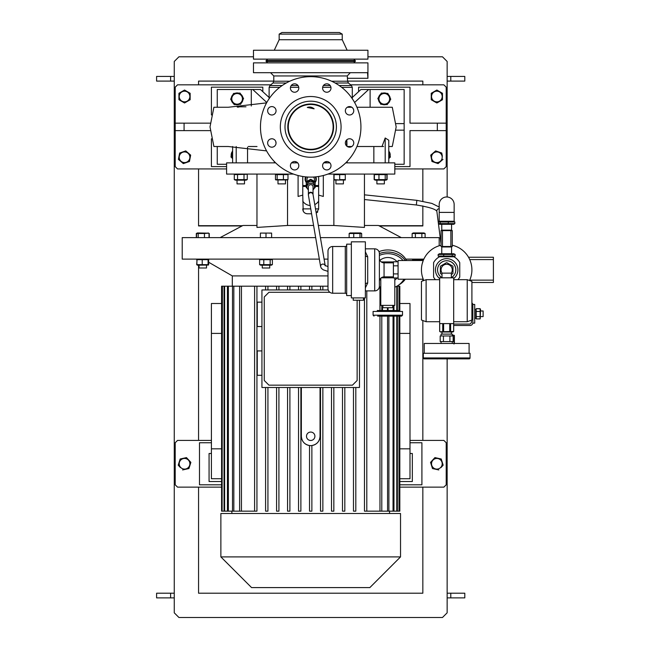 <?xml version="1.0" encoding="UTF-8"?>
<svg xmlns="http://www.w3.org/2000/svg" width="650" height="650" viewBox="0 0 650 650"><rect width="100%" height="100%" fill="white"/><g stroke="black" fill="none" stroke-linecap="round" stroke-linejoin="round"><path stroke-width="0.97" d="M438.173 254.459L455.171 254.459L453.773 253.744L439.571 253.744L438.173 254.459L438.173 256.067L455.171 256.067L453.773 256.783M452.221 256.067L452.221 254.459M443.723 256.067L443.723 254.459M438.173 256.067L439.571 256.783M455.171 256.067L455.171 254.459M454.829 223.592L438.514 223.592L439.571 224.307L453.773 224.307L454.829 223.592L454.829 221.983L438.514 221.983L439.571 221.268M440.148 221.983L440.148 223.592M448.305 221.983L448.305 223.592M454.829 221.983L453.773 221.268M438.514 221.983L438.514 223.592M454.147 212.396L454.147 204.449A7.475 7.475 0 0 0 446.672 196.974A7.475 7.475 0 0 0 439.197 204.449L439.197 221.268L454.147 221.268L454.147 212.396L439.197 212.396M442 277.688A9.108 9.108 0 0 1 446.672 260.756A9.108 9.108 0 0 1 451.344 277.688A9.108 9.108 0 0 0 443.511 261.316A9.108 9.108 0 0 0 442 277.688M442.122 273.138A5.606 5.606 0 0 1 446.672 264.257A5.606 5.606 0 0 1 451.23 273.138M442 274.446L440.602 273.642A7.15 7.15 0 0 1 440.367 273.227L440.367 266.5A7.15 7.15 0 0 1 440.602 266.086L446.428 262.722A7.15 7.15 0 0 1 446.916 262.722L452.741 266.086A7.15 7.15 0 0 1 452.977 266.5L452.977 273.227A7.15 7.15 0 0 1 452.741 273.642L451.344 274.446M440.367 266.5L440.367 273.227M452.977 273.227L452.977 266.5M346.678 245.099A1.406 1.406 0 0 1 345.28 246.504L332.662 246.504L332.662 293.223A4.672 4.672 0 0 1 327.99 288.551L327.99 251.176A4.672 4.672 0 0 1 332.662 246.504M345.28 246.504L345.28 293.223A1.406 1.406 0 0 1 346.678 294.629A1.406 1.406 0 0 0 345.28 293.223L332.662 293.223A4.672 4.672 0 0 1 327.99 288.551L327.99 251.176M363.504 297.903L363.504 300.235L353.218 300.235L353.218 297.903M393.404 262.852L384.061 262.852A4.672 4.672 0 0 1 379.389 258.18L379.389 253.508A4.672 4.672 0 0 0 374.717 248.836A4.672 4.672 0 0 1 379.389 253.508L379.389 286.219A4.672 4.672 0 0 1 374.717 290.891L365.373 290.891M384.061 262.852L384.061 276.876A4.672 4.672 0 0 0 379.389 281.548L379.389 281.548A4.672 4.672 0 0 1 384.061 276.876L393.404 276.876M351.349 244.164L346.678 244.164L346.678 295.563L351.349 295.563M379.389 286.219A4.672 4.672 0 0 1 374.717 290.891L374.717 248.836L365.373 248.836M365.373 251.842L367.705 256.709A2.34 1.463 0 0 1 365.373 255.247M367.705 256.709L367.705 283.018L365.373 287.885M365.373 297.903L351.349 297.903L351.349 241.832L365.373 241.832L365.373 297.903M398.076 261.771L393.404 261.771L393.404 277.956L398.076 277.956M398.076 265.817L393.404 265.817M393.404 273.91L398.076 273.91M367.705 283.018A2.34 1.463 0 0 0 365.373 284.481M377.65 316.119L401.586 316.119L377.65 316.119M398.312 311.447L398.312 310.513L377.284 310.513L377.284 311.447M402.521 315.185L402.521 311.447L373.084 311.447L373.084 315.185L402.521 315.185L401.586 316.119M388.058 310.513L388.058 307.71L387.457 307.71L387.457 310.513M393.388 310.513L393.388 307.71L393.421 310.513M393.388 307.71L393.088 310.513M382.468 310.513L382.468 307.71L382.176 310.513M382.468 307.71L387.457 307.71M388.058 307.71L393.088 307.71M442 277.81L442 273.138L451.344 273.138L451.344 277.81M426.116 321.726L421.444 320.027L421.444 281.377L426.116 279.679L426.116 321.726L439.66 321.726M467.228 279.679L471.908 281.377L471.908 320.027L467.228 321.726L467.228 279.679L453.684 279.679M453.684 277.81L439.66 277.81L439.66 323.594L453.684 323.594L453.684 277.81M426.116 358.873L467.228 358.873L426.116 358.873M469.097 358.873L424.247 358.873A0.934 0.934 0 0 1 423.312 357.939L470.031 357.939A0.934 0.934 0 0 1 469.097 358.873M442 332.012L442 334.108M451.344 332.012L451.344 334.108M452.278 335.977L452.278 334.108L441.066 334.108L441.066 335.977M441.066 341.591L441.066 343.46M452.278 341.591L452.278 343.46M469.097 353.267L469.097 343.46L424.247 343.46L424.247 353.267M470.031 357.939L470.031 353.267L423.312 353.267L423.312 357.939M451.531 341.591L440.196 341.591L440.196 335.977L453.148 335.977L453.148 341.591L451.531 341.591M443.438 335.977L443.438 341.591M449.914 341.591L449.914 335.977M406.583 260.52A20.556 17.802 180 0 0 387.798 249.957A20.556 17.802 180 0 0 379.007 251.664M405.299 260.52A20.556 17.802 180 0 0 387.798 252.062A20.556 17.802 180 0 0 379.389 253.614M379.389 255.409A18.688 16.185 0 0 1 387.798 253.679A18.688 16.185 0 0 1 403.057 260.52M397.142 261.771A12.366 12.366 0 0 0 379.917 260.341M379.917 279.386A12.366 12.366 0 0 0 380.786 280.044M394.81 280.044A12.366 12.366 0 0 0 397.142 277.956M399.165 284.7A20.556 17.802 180 0 0 405.299 279.207M306.264 182.138A5.371 5.257 0 0 1 305.866 176.881M315.534 176.881A5.371 5.257 0 0 1 315.144 182.138M305.329 179.099A5.371 5.257 0 0 1 305.801 176.873M315.599 176.873A5.371 5.257 0 0 1 316.079 179.099M266.077 61.466L355.322 61.466L355.322 60.531L266.077 60.531L266.077 61.466M279.159 34.117L342.241 34.117L339.438 32.5L281.97 32.5L279.159 34.117L279.159 39.731L274.259 50.253M342.241 34.117L342.241 39.731L279.159 39.731M342.241 39.731L347.149 50.253M367.941 50.253L253.467 50.253L253.467 59.134L367.941 59.134L367.941 50.253M353.689 60.531L355.095 59.134M267.719 60.531L266.313 59.134M291.639 162.76A4.209 4.209 0 0 1 297.586 162.76A4.209 4.209 0 0 1 297.586 168.707A4.209 4.209 0 0 1 291.639 168.707A4.209 4.209 0 0 1 294.361 161.541M271.854 138.775A4.209 4.209 0 0 1 276.055 142.976A4.209 4.209 0 0 1 271.854 147.184A4.209 4.209 0 0 1 267.646 142.976A4.209 4.209 0 0 1 274.641 139.831M274.82 107.819A4.209 4.209 0 0 1 274.82 113.766A4.209 4.209 0 0 1 268.881 113.766A4.209 4.209 0 0 1 268.881 107.819A4.209 4.209 0 0 1 276.047 110.541M298.813 88.034A4.209 4.209 0 0 1 294.613 92.235A4.209 4.209 0 0 1 290.404 88.034A4.209 4.209 0 0 1 294.613 83.826A4.209 4.209 0 0 1 297.757 90.821M329.769 91.008A4.209 4.209 0 0 1 323.822 91.008A4.209 4.209 0 0 1 323.822 85.061A4.209 4.209 0 0 1 329.769 85.061A4.209 4.209 0 0 1 327.048 92.235M349.554 115.001A4.209 4.209 0 0 1 345.345 110.793A4.209 4.209 0 0 1 349.554 106.584A4.209 4.209 0 0 1 353.762 110.793A4.209 4.209 0 0 1 346.767 113.937M346.58 145.949A4.209 4.209 0 0 1 346.58 140.002A4.209 4.209 0 0 1 352.527 140.002A4.209 4.209 0 0 1 352.527 145.949A4.209 4.209 0 0 1 345.353 143.227M322.587 165.734A4.209 4.209 0 0 1 326.796 161.533A4.209 4.209 0 0 1 330.996 165.734A4.209 4.209 0 0 1 326.796 169.942A4.209 4.209 0 0 1 323.651 162.947L327.048 161.541A4.209 4.209 0 0 1 330.996 165.734M333.596 126.888A22.896 22.896 0 0 1 310.7 149.784A22.896 22.896 0 0 1 287.804 126.888A22.896 22.896 0 0 1 310.7 103.992A22.896 22.896 0 0 1 333.596 126.888M336.399 126.888A25.699 25.699 0 0 1 310.7 152.588A25.699 25.699 0 0 1 285.001 126.888A25.699 25.699 0 0 1 310.7 101.189A25.699 25.699 0 0 1 336.399 126.888M341.071 126.888A30.371 30.371 0 0 1 310.7 157.259A30.371 30.371 0 0 1 280.329 126.888A30.371 30.371 0 0 1 310.7 96.517A30.371 30.371 0 0 1 341.071 126.888M360.929 126.888A50.229 50.229 0 0 1 310.7 177.117A50.229 50.229 0 0 1 260.471 126.888A50.229 50.229 0 0 1 310.7 76.659A50.229 50.229 0 0 1 360.929 126.888M288.275 126.888A22.425 22.425 0 0 1 310.7 104.455A22.425 22.425 0 0 1 333.133 126.888A22.425 22.425 0 0 1 310.7 149.313A22.425 22.425 0 0 1 288.275 126.888M313.04 186.948A2.34 2.283 180 0 0 310.7 184.665A2.34 2.283 180 0 0 308.368 186.948L308.368 194.537A2.34 2.283 0 0 1 310.7 192.254A2.34 2.283 0 0 1 313.04 194.521L313.04 186.948M308.368 189.8A3.737 3.656 0 0 1 310.7 183.292A3.737 3.656 0 0 1 313.04 189.8M306.963 186.948L306.963 185.299A3.737 3.656 0 0 1 310.7 181.643A3.737 3.656 0 0 1 314.438 185.299L314.438 186.948M307.198 188.216L306.402 187.728A5.046 4.94 0 0 1 306.264 187.484L306.264 182.788A5.046 4.94 0 0 1 306.402 182.553L310.562 180.204A5.046 4.94 0 0 1 310.846 180.204L314.998 182.553A5.046 4.94 0 0 1 315.144 182.788L315.144 187.484A5.046 4.94 0 0 1 314.998 187.728L314.21 188.216M310.562 180.204L310.562 179.351A5.046 4.94 0 0 1 310.846 179.351L310.846 180.204M306.264 182.788L306.264 181.935A5.046 4.94 0 0 1 306.402 181.699L306.402 182.553M310.562 179.351L306.402 181.699M314.998 182.553L314.998 181.699L310.846 179.351M314.998 181.699A5.046 4.94 0 0 1 315.144 181.935L315.144 182.788M313.495 177.036A3.737 3.656 0 0 1 314.438 179.465L314.438 181.35M315.136 176.922A5.143 5.029 0 0 1 315.144 182M306.264 182A5.143 5.029 0 0 1 306.272 176.922M306.963 181.35L306.963 179.465A3.737 3.656 0 0 1 307.905 177.036M315.291 176.906A5.143 5.029 0 0 1 315.843 179.319M305.565 179.319A5.143 5.029 0 0 1 306.118 176.906M393.404 277.81L381.257 277.81M394.81 277.956L394.81 305.378L380.786 305.378L380.786 278.208M381.257 261.918L393.404 261.918M422.102 275.592L422.679 277.664M422.329 276.494L423.231 279.207L398.076 279.207L398.076 260.52L423.231 260.52L422.142 263.941M422.963 261.235L423.231 260.52M441.066 245.261A25.228 25.228 0 0 0 423.8 280.516A25.228 25.228 0 0 1 441.066 245.261M469.544 280.516A25.228 25.228 0 0 0 452.278 245.261M436.865 211.356C435.841 209.178 429.008 207.058 416.349 204.986L416.845 200.338L364.439 194.829M416.349 204.986L364.439 199.534M457.957 279.679A14.95 14.95 0 0 0 459.753 277.103L459.753 262.624A14.95 14.95 0 0 0 453.911 256.783L439.433 256.783A14.95 14.95 0 0 0 433.591 262.624L433.591 277.103A14.95 14.95 0 0 0 435.394 279.679M453.684 278.614A11.213 11.213 0 0 0 446.672 258.651A11.213 11.213 0 0 0 439.66 278.614M442.471 230.612L441.066 230.612L441.066 246.504L450.881 246.504L450.881 230.612L442.471 230.612L442.471 246.504M450.881 246.504L452.278 246.504L452.278 230.612L450.881 230.612M469.714 280.142L493.399 280.142L493.399 259.586L469.714 259.586M493.399 280.142L493.399 282.482L471.908 282.482M468.52 257.246L493.399 257.246L493.399 259.586M453.684 325.471L470.031 325.471A2.803 2.803 0 0 0 472.843 322.66L472.843 304.907A2.803 2.803 0 0 0 471.908 302.819M476.263 318.841L476.166 308.953M476.296 316.591L480.122 316.591L480.122 318.906L476.296 318.906L475.873 318.004M480.196 318.76L480.545 309.571L480.122 308.669L480.122 316.591M480.545 310.984L483.121 310.984L483.121 316.591L480.545 316.591M476.263 308.734L480.196 308.807M476.296 311.472L480.122 311.472M474.711 309.303L475.873 309.303L475.873 318.273L474.711 318.273M453.684 324.066L470.031 324.066L471.437 322.66L471.437 320.198M253.467 56.794L178.937 56.794L174.265 61.466L174.265 612.828L178.937 617.5L442.471 617.5L447.143 612.828L447.143 358.873M447.143 196.991L447.143 61.466L442.471 56.794L367.941 56.794M198.559 487.134L198.559 593.206L422.841 593.206L422.841 487.134M198.559 440.407L198.559 265.192M422.841 440.407L422.841 320.539M422.841 280.865L422.841 279.207M198.559 168.935L198.559 225.94L242.068 225.94M379.332 225.94L422.841 225.94L422.841 205.928M198.559 84.833L198.559 81.096L273.788 81.096M347.612 81.096L422.841 81.096L422.841 84.833M422.841 201.183L422.841 168.935M190.149 99.751L184.543 102.984L190.149 99.751L190.149 93.275L184.673 90.114M394.81 168.935L443.869 168.935L446.209 166.603L446.209 87.165L443.869 84.833L350.618 84.833M179.205 99.905L184.413 102.911M178.937 93.356L178.937 99.678M184.543 90.041L179.067 93.202M270.79 84.833L177.531 84.833L175.199 87.165L175.199 123.151L210.145 123.151M437.125 102.838L442.333 99.824M431.251 93.356L431.251 99.751L436.727 102.911M436.597 90.196L431.251 93.275M442.471 99.751L442.471 93.356M175.199 123.151L175.199 166.603L177.531 168.935L226.598 168.935M476.296 308.661L480.122 308.661M480.147 318.866L476.279 318.866M439.66 323.594L439.66 331.467L440.594 332.012L452.749 332.012L453.684 331.467L453.684 323.594M452.952 331.752L452.132 331.874M440.399 331.752L453.659 331.467L453.659 323.594M441.837 331.801L440.456 331.768M439.684 323.594L439.684 331.467M442.739 331.467L442.739 323.594M443.617 323.594L443.617 331.467M450.604 323.594L450.604 331.467M449.727 331.467L449.727 323.594M175.199 130.626L184.08 130.626L184.08 123.151M184.08 130.626L210.145 130.626M226.598 166.603L211.412 166.603L211.412 138.799M394.81 166.603L409.996 166.603L409.996 130.626L437.328 130.626L437.328 123.151L409.996 123.151L409.996 87.165L358.597 87.165L358.597 91.666M211.412 114.969L211.412 87.165L262.811 87.165L262.811 91.666M446.209 123.151L437.328 123.151M446.209 130.626L437.328 130.626M396.069 130.154L404.154 130.154L404.154 164.263L394.81 164.263M356.939 107.258L392.275 107.258L396.175 126.888L392.275 146.51L388.773 146.51M388.773 162.866L388.773 140.221L385.198 137.987L382.013 146.51L356.939 146.51M351.837 146.51L347.271 146.51M346.97 146.299L346.864 139.742M351.837 107.258L347.474 107.258M245.976 106.795L237.226 106.795L237.404 107.258M266.581 102.887L228.256 107.258L214.273 107.258M221.577 107.258L227.021 107.258M266.581 150.889L228.256 146.51L214.329 146.51M221.577 146.51L227.021 146.51M248.308 146.51L257.01 146.51M323.724 162.866L329.867 162.866M345.751 162.866L394.81 162.866L394.81 174.078L327.901 174.078M293.499 174.078L226.598 174.078L226.598 162.866L275.649 162.866M291.541 162.866L297.684 162.866M387.108 179.619L385.962 180.156L375.31 180.156L374.164 179.619L374.164 174.614L375.31 174.078L374.384 174.614L386.888 174.614L385.962 174.078L387.108 174.614L387.108 179.619L386.652 179.806M313.592 225.477L287.527 225.477L287.527 179.936L287.991 179.619L277.16 179.619L277.16 174.614L287.991 174.614L287.527 174.078M235.446 174.078L234.293 174.614L246.578 174.298M338.284 179.912L334.059 179.619L334.059 174.614L345.28 174.614L345.28 179.619L339.666 179.619L339.666 174.614L341.055 174.322M364.439 174.078L364.439 227.419L333.873 225.477L318.329 225.477M401.302 237.624L378.454 225.477L364.439 225.477M317.793 211.819L317.176 212.518M306.524 213.704L305.256 213.257M304.127 212.428L303.558 211.738M303.542 211.713L303.298 211.291M303.192 211.088L302.762 195.106L298.09 196.446L298.09 175.508M323.318 175.508L323.318 196.446L318.646 195.106L318.646 209.121L316.233 213.208M302.762 209.121C303.038 211.965 304.598 213.525 307.434 213.793L311.594 213.793M287.527 225.477L256.969 227.419L256.969 174.078M302.762 176.483L302.762 195.106M318.646 176.483L318.646 195.106M256.969 225.477L242.954 225.477L220.106 237.624M319.345 259.114L182.211 259.114L182.211 237.624L315.664 237.624M320.409 237.624L439.197 237.624L439.197 245.765M324.082 259.114L327.99 259.114M405.771 259.114L423.841 259.114M383.598 146.51L382.037 146.51M373.848 162.866L373.848 146.51M347.116 161.484L347.116 162.866M247.553 147.233L247.553 162.866M274.292 162.866L274.292 161.484M346.621 162.866L346.621 161.996M346.621 145.99L346.621 139.969M274.787 162.866L274.787 161.996M236.202 162.866L236.202 146.51M232.627 162.866L232.627 146.51M385.198 162.866L385.198 137.987M347.384 76.944L347.612 78.293L367.941 78.293L367.941 62.871L253.467 62.871L253.467 72.686L367.526 72.686L367.892 77.87M331.63 81.226L347.612 81.226L347.311 76.481M291.549 162.849A4.209 4.209 0 0 0 294.613 169.942M297.074 162.329L294.816 161.533M270.124 139.141A4.209 4.209 0 0 0 271.724 147.184M271.854 147.184A4.209 4.209 0 0 0 276.047 143.227L275.681 141.245M274.731 107.729A4.209 4.209 0 0 0 267.646 110.793M268.881 113.766A4.209 4.209 0 0 0 271.854 115.001M290.404 88.034A4.209 4.209 0 0 0 294.361 92.235L294.613 92.235M298.447 86.312A4.209 4.209 0 0 0 290.404 87.904M325.057 91.861L325.488 92.032M325.926 92.146L326.365 92.219M330.996 87.904A4.209 4.209 0 0 0 323.822 85.061M349.554 106.584A4.209 4.209 0 0 0 345.353 110.541L345.442 111.662M351.276 114.628A4.209 4.209 0 0 0 349.676 106.592M346.182 140.465L345.556 141.668M345.442 142.106L345.369 142.545M349.676 147.184A4.209 4.209 0 0 0 352.527 140.002M351.276 139.141A4.209 4.209 0 0 0 346.767 139.831M322.961 167.464A4.209 4.209 0 0 0 330.996 165.864M310.7 177.117A50.229 50.229 0 0 0 360.929 126.888A50.229 50.229 0 0 0 310.7 76.659A50.229 50.229 0 0 0 260.471 126.888A50.229 50.229 0 0 0 310.7 177.117M295.035 92.219L295.482 92.146M275.259 113.254L275.519 112.848M275.738 112.401L275.892 111.938M275.998 111.467L276.047 110.996M314.137 108.818C311.967 107.071 309.684 106.616 307.271 107.445L314.137 108.818M297.586 168.707A4.209 4.209 0 0 0 298.813 165.734M350.293 72.686L347.246 75.953L273.788 75.953L270.522 72.686M404.154 130.154L404.154 123.614L396.069 123.614M389.781 152.726L389.561 152.23A5.907 5.907 0 0 0 389.447 152.027M388.773 158.454L390.414 157.04L388.773 150.54M388.773 152.043A5.33 5.33 0 0 1 388.773 157.796M388.773 158.771A5.907 5.907 0 0 0 389.374 157.934M390.154 155.699A5.907 5.907 0 0 0 389.951 153.205L389.691 153.294M370.11 107.258L370.11 89.505L368.648 89.505L354.608 102.481M368.648 89.505L360.937 89.505L352.284 97.492M404.154 123.614L404.154 89.505L370.11 89.505M378.446 99.71A5.907 5.907 0 0 0 380.136 103.049M379.21 95.826L378.958 96.314A5.907 5.907 0 0 0 378.576 97.346M390.138 97.987A5.907 5.907 0 0 0 388.456 94.648M387.969 103.48A5.907 5.907 0 0 0 390.008 100.352M382.119 104.349A5.907 5.907 0 0 0 385.856 104.553M380.624 94.218A5.907 5.907 0 0 0 379.486 95.412L379.738 95.574M386.474 93.356A5.907 5.907 0 0 0 382.736 93.145M387.839 93.429L381.371 93.072L377.829 98.491L380.754 104.268L387.221 104.626L390.756 99.206L387.839 93.429M379.836 95.94A5.33 5.33 0 0 1 387.205 94.388A5.33 5.33 0 0 1 388.757 101.766A5.33 5.33 0 0 1 381.379 103.309A5.33 5.33 0 0 1 379.836 95.94M226.598 164.263L217.254 164.263L217.254 146.51M231.806 152.799L231.619 152.726A5.907 5.907 0 0 1 231.953 152.027M266.801 102.481L252.761 89.505L251.298 89.505L251.298 106.007M252.761 89.505L260.471 89.505L269.116 97.492M217.254 107.258L217.254 89.505L251.298 89.505M241.735 95.168A5.907 5.907 0 0 1 241.914 95.412L241.67 95.574M241.938 95.997L242.19 95.826A5.907 5.907 0 0 1 242.824 97.346M242.954 99.71A5.907 5.907 0 0 1 241.272 103.049M239.289 104.349A5.907 5.907 0 0 1 235.552 104.553M233.439 103.48A5.907 5.907 0 0 1 231.392 100.352M231.262 97.987A5.907 5.907 0 0 1 232.952 94.648M233.569 93.429L230.644 99.206L232.416 101.92L234.187 104.626L240.654 104.268L243.571 98.491L240.037 93.072L233.569 93.429M232.651 101.766A5.33 5.33 0 0 1 234.195 94.388A5.33 5.33 0 0 1 241.572 95.94A5.33 5.33 0 0 1 240.021 103.309A5.33 5.33 0 0 1 232.651 101.766M234.934 93.356A5.907 5.907 0 0 1 238.672 93.145M240.784 94.218A5.907 5.907 0 0 1 241.581 94.981L241.369 95.119M241.914 95.412L241.581 94.981M231.457 153.205L230.994 157.04L232.627 158.454M232.627 158.771A5.907 5.907 0 0 1 232.026 157.934M231.254 155.699A5.907 5.907 0 0 1 231.319 153.733M232.627 157.796A5.33 5.33 0 0 1 232.627 152.043M232.627 150.54L231.603 153.863M302.762 208.886L310.757 208.886M315.494 208.886L318.646 208.886M302.762 201.11A9.344 9.295 180 0 0 310.172 205.498M314.762 204.588A9.344 9.295 180 0 0 318.646 201.11M318.646 186.461L315.144 186.461M306.264 186.461L302.762 186.461M305.598 176.857A5.606 5.484 180 0 0 306.264 182.479M315.144 182.479A5.606 5.484 180 0 0 315.803 176.857M302.762 185.526L306.264 185.526M315.144 185.526L318.646 185.526M315.144 182.382A5.606 5.484 180 0 0 316.306 179.075M305.094 179.075A5.606 5.484 180 0 0 306.264 182.382M419.746 260.52L419.746 259.651L423.711 259.399M271.245 265.192L272.374 264.656L259.626 264.656L259.626 259.651L272.374 259.651L271.326 259.114M197.478 259.651L208.65 259.651L208.65 264.656L196.909 264.656L196.909 259.651M197.819 264.656L196.698 264.656L197.088 259.285M196.698 259.651L197.819 259.651M232.318 286.187L232.318 275.909L327.99 275.909M300.885 289.957L300.885 286.187L298.545 286.187L298.545 289.957L298.545 286.187L287.56 286.187L287.56 289.957L287.56 286.187L276.575 286.187L276.575 289.957L276.575 286.187L265.59 286.187L265.59 289.957L265.59 286.187L221.585 286.187L221.585 511.16L222.113 511.16L222.113 286.187M300.885 286.187L327.99 286.187M397.369 310.513L397.369 286.187L396.898 286.187M397.369 286.187L398.994 286.187L398.994 311.447M399.823 311.447L399.823 286.187L398.994 286.187M364.463 511.16L364.463 297.903L364.463 511.16L387.571 511.16L387.571 316.119M353.478 511.16L353.478 387.498L353.478 511.16L355.81 511.16L355.81 387.498M342.493 511.16L342.493 387.498L342.493 511.16L344.825 511.16L344.825 387.498M331.508 511.16L331.508 387.498L331.508 511.16L333.84 511.16L333.84 387.498M320.523 511.16L320.523 387.498L320.523 511.16L322.855 511.16L322.855 387.498M301.356 387.498L301.356 436.264C301.762 441.399 304.484 444.494 309.53 445.534L309.53 511.16L311.87 511.16L311.87 445.534C316.916 444.494 319.646 441.399 320.044 436.264L320.044 387.498M359.474 300.235L359.474 387.498L261.934 387.498L261.934 289.957L328.209 289.957M261.934 350.919L257.262 350.919L257.262 375.302L261.934 375.302M261.934 302.144L257.262 302.144L257.262 326.536L261.934 326.536M298.545 387.498L298.545 511.16L298.545 387.498M287.56 387.498L287.56 511.16L287.56 387.498M276.575 387.498L276.575 511.16L276.575 387.498M265.59 387.498L265.59 511.16L265.59 387.498M301.356 436.264A9.344 9.344 0 0 0 310.7 445.608A9.344 9.344 0 0 0 320.044 436.264M320.523 289.957L320.523 286.187L320.523 289.957M298.545 511.16L300.885 511.16L300.885 387.498M287.56 511.16L289.9 511.16L289.9 387.498M276.575 511.16L278.915 511.16L278.915 387.498M265.59 511.16L267.93 511.16L267.93 387.498M399.823 478.725L409.996 478.725L409.996 303.509L399.823 303.509M221.585 303.509L211.412 303.509L211.412 478.725L221.585 478.725M310.7 513.5L400.53 513.5L400.53 556.904L220.87 556.904L220.87 513.5L310.7 513.5M220.87 556.904L251.566 587.592L369.842 587.592L400.53 556.904M222.406 286.187L222.113 511.16M224.632 286.187L224.632 511.16L222.406 511.16M228.369 286.187L228.369 511.16L224.632 511.16M224.039 511.16L224.039 286.187M233.829 286.187L233.829 511.16L228.369 511.16M227.435 511.16L227.435 286.187M241.443 286.187L241.443 511.16L233.829 511.16M232.505 511.16L232.505 286.187M256.945 286.187L256.945 511.16L241.443 511.16M254.605 511.16L254.605 286.187L254.605 511.16M239.614 511.16L239.614 286.187M399.287 316.119L399.287 511.16L399.823 511.16L399.823 316.119M311.87 289.957L311.87 286.187M309.53 289.957L309.53 286.187M322.855 286.187L322.855 289.957M366.795 290.891L366.795 511.16M289.9 289.957L289.9 286.187M278.915 289.957L278.915 286.187M267.93 289.957L267.93 286.187M399.287 311.447L399.287 286.187M398.994 316.119L398.994 511.16L397.369 511.16L397.369 316.119M396.776 286.26L396.776 310.513M396.776 316.119L396.776 511.16L393.965 511.16L393.965 316.119M397.369 511.16L396.776 511.16M393.965 310.513L393.965 305.378M393.039 305.378L393.039 307.71M393.039 316.119L393.039 511.16L388.895 511.16L388.895 316.119M393.965 511.16L393.039 511.16M388.895 511.16L387.571 511.16M379.966 286.829L379.966 310.513M379.966 316.119L379.966 511.16M381.794 511.16L381.794 316.119M381.794 310.513L381.794 305.378M221.585 333.409L211.412 333.409M221.585 448.825L211.412 448.825M399.823 448.825L409.996 448.825M399.823 333.409L409.996 333.409M357.134 300.235L357.134 380.486L352.463 385.158L268.938 385.158L264.266 380.486L264.266 296.969L268.938 292.289L329.859 292.289M310.7 440.473A4.209 4.209 0 0 0 314.909 436.264A4.209 4.209 0 0 0 310.7 432.063A4.209 4.209 0 0 0 306.499 436.264A4.209 4.209 0 0 0 310.7 440.473M208.406 265.054L197.454 265.192L196.698 264.656M208.471 265.021L208.861 262.364M399.823 465.839L399.823 464.49M399.823 481.528L412.327 481.528L412.327 453.497L409.996 453.497M399.823 484.802L421.907 484.802L421.907 442.747L409.996 442.747M443.089 464.888L441.285 459.152M440.993 467.569L443.129 465.238M434.866 457.657L430.544 462.369L432.437 468.398M399.823 487.134L443.869 487.134L446.209 484.802L446.209 442.747L443.869 440.407L409.996 440.407M211.412 440.407L177.531 440.407L175.199 442.747L175.199 484.802L177.531 487.134L221.585 487.134M178.279 465.238L180.318 458.973M190.816 462.312L188.923 468.544L190.864 462.369L186.485 457.6L180.164 459.006L178.222 465.181L180.416 467.569M180.619 467.374A5.33 5.33 0 0 1 180.944 459.851A5.33 5.33 0 0 1 188.468 460.168A5.33 5.33 0 0 1 188.151 467.699A5.33 5.33 0 0 1 180.619 467.374M182.601 469.95L188.923 468.544M221.585 481.528L209.072 481.528L209.072 453.497L211.412 453.497M221.585 484.802L199.493 484.802L199.493 442.747L211.412 442.747M202.215 264.656L202.215 259.651M196.909 264.656L197.478 264.656M208.65 264.656L208.081 264.656L208.081 259.651L208.65 259.651M206.521 265.192L206.521 267.995L199.046 267.995L199.046 265.192L199.046 267.995M270.164 264.656L270.164 259.651M263.786 264.656L263.786 259.651M271.326 265.192L260.674 265.192L259.626 264.656M260.674 259.114L259.626 259.651M272.374 264.656L272.374 259.651M262.259 265.192L262.259 267.995L269.734 267.995L269.734 265.192M413.66 260.52L413.66 259.651L419.746 259.651M412.539 260.52L412.539 259.651L413.294 259.114M412.539 259.651L413.66 259.651M422.841 225.696L378.869 225.696M242.539 225.696L198.559 225.696M447.143 76.424L464.799 76.424L464.799 81.096L447.143 81.096M447.143 593.206L464.799 593.206L464.799 597.878L447.143 597.878M221.585 464.49L221.585 465.839M432.941 460.168A5.33 5.33 0 0 1 440.464 459.851A5.33 5.33 0 0 1 440.781 467.374A5.33 5.33 0 0 1 433.257 467.699A5.33 5.33 0 0 1 432.941 460.168M441.236 459.006L434.923 457.6M432.477 468.544L438.799 469.95M190.149 96.517L190.149 93.275M189.873 96.517A5.33 5.33 0 0 1 184.543 101.839A5.33 5.33 0 0 1 179.221 96.517A5.33 5.33 0 0 1 184.543 91.187A5.33 5.33 0 0 1 189.873 96.517M442.187 96.517A5.33 5.33 0 0 1 436.857 101.839A5.33 5.33 0 0 1 431.535 96.517A5.33 5.33 0 0 1 436.857 91.187A5.33 5.33 0 0 1 442.187 96.517M442.471 93.275L436.857 90.041M454.382 343.428L454.382 335.538M452.278 334.945L454.285 335.335L453.984 344.021M452.278 335.717L453.984 335.717M453.148 340.259L453.984 340.259M189.459 161.419L190.661 155.131L185.762 150.898L190.645 155.212M183.617 163.516L178.425 159.38L183.324 163.613L189.442 161.493M185.762 150.898L179.79 152.969M442.366 156.203L441.773 153.099M435.411 151.101L430.861 155.033M189.776 158.259A5.33 5.33 0 0 1 183.544 162.484A5.33 5.33 0 0 1 179.311 156.252A5.33 5.33 0 0 1 185.551 152.027A5.33 5.33 0 0 1 189.776 158.259M179.644 153.018L178.425 159.38M442.089 156.252A5.33 5.33 0 0 1 437.864 162.484A5.33 5.33 0 0 1 431.632 158.259A5.33 5.33 0 0 1 435.858 152.027A5.33 5.33 0 0 1 442.089 156.252M430.747 155.131L431.966 161.493L438.084 163.613L442.975 159.38M441.756 153.018L435.638 150.898M472.843 304.907L472.843 304.444L474.711 304.444L474.711 323.131L472.843 323.131L472.843 322.66M196.308 237.624L196.308 233.488L196.763 233.301M208.796 233.301L209.251 233.488L209.251 237.624M204.457 237.624L204.457 233.488L208.585 233.171L197.454 232.952L196.308 233.488M209.032 237.624L209.032 233.488M196.528 237.624L196.528 233.488L197.454 232.952M196.528 233.488L204.457 233.488M198.201 237.624L198.201 233.488M271.611 233.082L260.39 233.082L271.611 233.082L271.611 237.624M270.213 233.188L268.808 233.082M264.607 233.188L263.193 233.082M260.39 237.624L260.39 233.082M265.996 237.624L265.996 233.488M361.66 237.624L361.66 233.488L349.148 233.488L350.082 232.952L360.734 232.952L361.66 233.488M349.148 237.624L349.148 233.488M353.73 237.624L353.73 233.488M359.986 237.624L359.986 233.488M425.1 233.488L423.946 232.952L413.294 232.952L412.149 233.488L425.1 233.488L425.1 237.624M414.537 233.179L413.766 233.082M412.149 237.624L412.149 233.488M415.382 237.624L415.382 233.488M421.858 237.624L421.858 233.488M374.619 179.806L374.164 179.619M386.652 174.428L387.108 174.614M374.164 174.614L374.619 174.428M345.28 180.018L334.059 180.018M341.144 179.928L342.469 180.018M343.891 179.912L345.28 179.619M335.928 180.156L335.928 183.893L343.411 183.893L343.411 180.156M334.059 174.614L335.449 174.322M234.293 179.619L235.446 180.156L246.098 180.156L247.244 179.619L234.293 179.619L234.293 174.614M237.534 179.619L237.534 174.614M237.031 180.156L237.031 183.893L244.506 183.893L244.506 180.156L244.506 183.893M235.105 179.912L235.909 180.018M244.814 179.912L245.627 180.018M236.73 174.314L235.918 174.208M246.439 174.314L245.627 174.208M244.855 174.306L244.01 174.614L244.01 179.619M247.244 179.619L247.244 174.614M287.991 179.619L287.991 174.614M283.408 179.619L283.408 174.614M287.544 179.928L275.933 179.928L275.478 179.619L275.478 174.614L276.404 174.078M277.16 179.619L275.478 179.619M275.478 174.614L277.16 174.614M277.997 180.156L277.997 183.893L285.472 183.893L285.472 180.156M375.31 180.156L374.384 179.619L386.888 179.619L385.962 180.156M376.894 180.156L376.894 183.893L384.369 183.893L384.369 180.156L384.369 183.893M374.384 179.619L374.384 174.614M378.958 179.619L378.958 174.614M385.214 179.619L385.214 174.614M386.888 179.619L386.888 174.614M174.265 76.424L156.601 76.424L156.601 81.096L174.265 81.096M174.265 593.206L156.601 593.206L156.601 597.878L174.265 597.878M327.99 271.391L323.294 269.856L321.384 268.336L320.637 266.703A2.34 2.251 -9.7 0 1 325.138 265.517M320.637 266.703L308.441 195.341A2.34 2.251 -9.7 0 1 310.741 192.701A2.34 2.251 -9.7 0 1 313.048 194.561L325.187 265.549M441.066 244.359L436.849 211.291A2.34 2.242 -7.3 0 1 439.197 208.748M441.773 224.307L441.773 230.149L451.571 230.149L452.034 230.612M452.034 246.504L451.571 246.967L441.773 246.967L441.773 253.744M352.284 98.711L352.284 87.328L341.648 87.328M330.939 87.328L322.652 87.328M323.416 85.532L330.176 85.532M339.219 85.532L351.455 85.532L352.284 87.328M351.455 85.532L348.449 83.013L335.164 83.013M333.873 225.477L333.873 174.078M286.244 83.013L272.951 83.013L269.953 85.532L282.189 85.532M291.224 85.532L297.993 85.532M272.951 83.013L273.788 81.226L289.77 81.226M298.756 87.328L290.461 87.328M279.752 87.328L269.116 87.328L269.116 98.711M238.623 106.795L238.623 107.25M450.783 76.424L450.783 81.096M450.783 593.206L450.783 597.878M170.617 76.424L170.617 81.096M170.617 593.206L170.617 597.878M392.706 305.378L392.706 307.71M382.891 305.378L382.891 307.71M373.084 315.185L374.018 316.119M453.684 321.726L467.228 321.726M426.116 279.679L439.66 279.679M379.373 286.553A18.688 18.688 0 0 0 380.786 287.194M394.81 287.194A18.688 18.688 0 0 0 403.983 279.207M308.441 195.341L308.368 194.537M439.197 207.049L431.868 203.401L416.845 200.338M451.571 224.307L451.571 230.149M451.571 246.967L451.571 253.744M441.773 230.149L441.309 230.612M441.773 246.967L441.309 246.504M475.873 309.571L476.231 308.815M213.907 146.51L210.007 126.888L213.907 107.258M287.064 174.078L287.544 174.298M273.788 81.226L273.788 75.953M353.689 61.466L355.095 62.871M267.719 61.466L266.313 62.871M348.449 83.013L347.612 81.226M269.953 85.532L269.116 87.328M232.318 275.909L208.65 262.243M389.553 513.5L389.553 511.16M231.855 513.5L231.855 511.16M327.99 266.606L325.049 265.444L325.244 265.915M208.106 232.952L209.251 233.488M423.946 232.952L424.426 233.171M246.098 180.156L246.578 179.928"/></g></svg>

